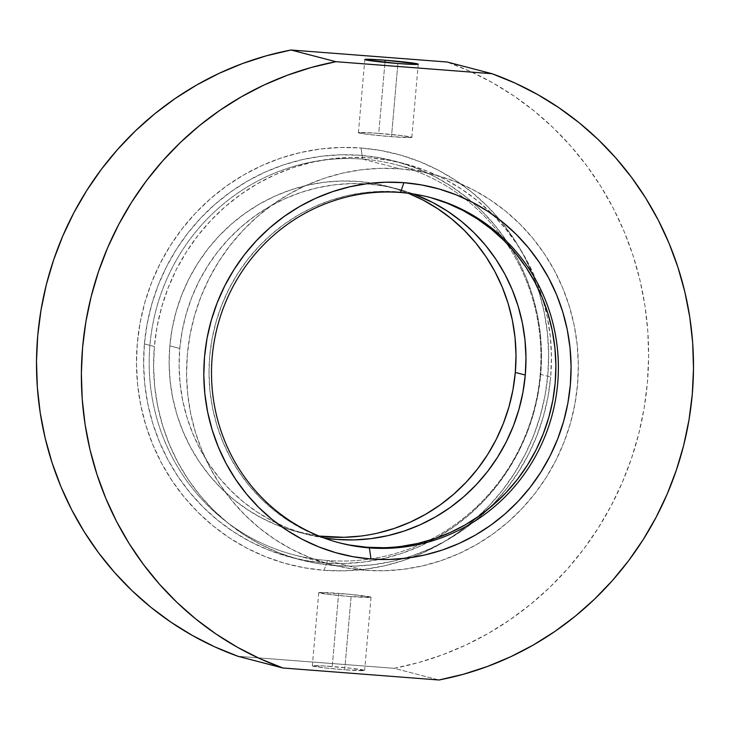 <?xml version="1.0" encoding="UTF-8"?>
<svg xmlns="http://www.w3.org/2000/svg" width="730" height="730" viewBox="0 0 730 730"><rect width="100%" height="100%" fill="white"/><g stroke="black" fill="none" stroke-linecap="round" stroke-linejoin="round"><path stroke-width="0.55" stroke-dasharray="3.65 2.74" d="M327.496 560.503A201.653 195.485 -75.4 0 1 149.96 344.797A201.653 195.485 -75.4 0 1 362.618 159.103L361.04 147.998A212.156 205.668 104.6 0 0 137.304 343.365A212.156 205.668 104.6 0 0 324.084 570.312L327.496 560.503L364.89 570.249A201.653 195.485 -75.4 0 1 331.612 564.682A201.653 195.485 -75.4 0 1 189.599 337.278A201.653 195.485 -75.4 0 1 400.013 168.84L362.618 159.103A201.653 195.485 104.6 0 0 152.205 327.542A201.653 195.485 104.6 0 0 294.217 554.937A201.653 195.485 104.6 0 0 327.496 560.503A201.653 195.485 104.6 0 0 537.91 392.074A201.653 195.485 104.6 0 0 395.897 164.67A201.653 195.485 104.6 0 0 362.618 159.103L400.013 168.84L419.047 171.276L437.735 175.629L455.885 181.843L473.332 189.864L489.903 199.618L505.443 211.007L519.796 223.918L532.827 238.235L544.407 253.821L554.426 270.52L562.793 288.168L569.418 306.6L574.245 325.644L577.229 345.107L578.333 364.808L577.549 384.555L574.884 404.155L570.376 423.418L564.053 442.17L555.977 460.21L546.232 477.393L534.917 493.526L522.123 508.472L507.989 522.078L492.65 534.214L476.243 544.762L458.933 553.623L440.893 560.713L422.287 565.96L403.288 569.318L384.099 570.75L364.89 570.249L345.856 567.812L327.168 563.469L309.018 557.255L291.571 549.234L275 539.479L259.46 528.091L245.107 515.17L232.085 500.853L220.496 485.277L210.477 468.578L202.119 450.93L195.485 432.488L190.658 413.454L187.674 393.99L186.57 374.289L187.355 354.543L190.019 334.942L194.527 315.679L200.85 296.927L208.926 278.878L218.671 261.705L229.986 245.563L242.78 230.625L256.914 217.02L272.254 204.884L288.66 194.335L305.97 185.466L324.01 178.375L342.625 173.129L361.615 169.771L380.804 168.338L400.013 168.84A201.653 195.485 -75.4 0 1 433.291 174.415A201.653 195.485 -75.4 0 1 575.304 401.81A201.653 195.485 -75.4 0 1 364.89 570.249L327.496 560.503L324.084 570.312L344.295 570.842L364.489 569.336L384.464 565.805L404.046 560.275L423.026 552.82L441.239 543.494L458.495 532.398L474.637 519.623L489.511 505.315L502.961 489.593L514.878 472.611L525.125 454.544L533.621 435.554L540.273 415.826L545.018 395.56L547.819 374.937L548.641 354.169L547.482 333.446L544.343 312.96L539.269 292.931L532.289 273.54L523.492 254.971L512.953 237.396L500.762 221.007L487.056 205.942L471.954 192.355L455.611 180.374L438.183 170.108L419.823 161.668L400.724 155.134L381.069 150.562L361.04 147.998L340.828 147.469L320.634 148.975L300.66 152.506L281.077 158.027L262.097 165.491L243.884 174.817L226.629 185.913L210.486 198.679L195.613 212.996L182.162 228.718L170.245 245.691L159.998 263.767L151.502 282.756L144.85 302.476L140.105 322.751L137.304 343.365L136.483 364.142L137.642 384.865L140.78 405.342L145.854 425.38L152.835 444.771L161.631 463.34L172.18 480.906L184.361 497.303L198.067 512.369L213.169 525.956L229.512 537.937L246.95 548.193L265.3 556.634L284.399 563.177L304.054 567.748L324.084 570.312A212.156 205.668 104.6 0 0 547.819 374.937A212.156 205.668 104.6 0 0 361.04 147.998L362.618 159.103A201.653 195.485 -75.4 0 1 540.154 374.809A201.653 195.485 -75.4 0 1 327.496 560.503M378.751 133.371A26.809 1.131 5 0 0 358.412 132.687A26.809 1.131 5 0 0 391.481 136.683L397.887 63.51L391.481 136.683L367.09 134.293L358.439 132.75L373.815 133.015L403.152 135.762L411.519 137.505L391.481 136.683A26.809 1.131 5 0 0 411.829 137.368A26.809 1.131 5 0 0 378.751 133.371L384.965 62.378L378.751 133.371M351.112 596.592A26.253 1.104 -175 0 1 318.727 592.687A26.253 1.104 -175 0 1 338.647 593.353L332.241 666.517A26.253 1.104 5 0 0 312.321 665.86A26.253 1.104 5 0 0 344.715 669.766L351.112 596.592L371.013 597.204L348.84 594.22L319.028 592.55L327.223 594.247L351.112 596.592L344.715 669.766L324.923 667.913L312.349 665.915L322.998 665.897L352.033 668.379L364.334 670.569L344.715 669.766A26.253 1.104 5 0 0 364.635 670.432A26.253 1.104 5 0 0 332.241 666.517L338.647 593.353A26.253 1.104 -175 0 1 371.041 597.259A26.253 1.104 -175 0 1 351.112 596.592M428.711 197.1A178.54 173.092 104.6 0 0 427.47 196.771A178.54 173.092 104.6 0 0 397.996 191.844L400.496 192.492L397.996 191.844A178.54 173.092 104.6 0 0 211.7 340.974A178.54 173.092 104.6 0 0 337.433 542.326A178.54 173.092 104.6 0 0 338.684 542.645M394.09 668.306A315.077 305.45 104.6 0 0 647.4 382.593A315.077 305.45 104.6 0 0 447.134 62.013L470.339 71.44L492.686 82.8L514.029 96.022L534.223 111.015L553.121 127.668L570.605 145.881L586.555 165.528L600.872 186.469L613.455 208.57L624.214 231.693L633.074 255.664L639.991 280.329L644.909 305.532L647.793 331.091L648.623 356.833L647.4 382.593L644.134 408.207L638.832 433.474L631.541 458.257L622.316 482.366L611.202 505.644L598.29 527.945L583.662 549.106L567.402 568.998L549.644 587.477L530.491 604.422L510.069 619.715L488.525 633.257L466.005 644.964L442.654 654.746L418.628 662.548L394.09 668.306L237.989 656.297L394.09 668.306L438.967 679.995L394.09 668.306M383.907 547.701L400.907 546.432M431.403 197.848L414.859 193.998L397.996 191.844L380.996 191.397L363.996 192.665L347.188 195.64L330.708 200.285L314.73 206.563L299.409 214.41L284.882 223.754L271.295 234.494L258.785 246.539L247.461 259.771L237.432 274.06L228.809 289.272L221.664 305.249L216.062 321.848L212.065 338.912L209.711 356.258L209.017 373.742L209.994 391.189L212.631 408.417L216.91 425.28L222.778 441.604L230.187 457.226L239.057 472.009L249.313 485.806L260.847 498.49L273.558 509.923L287.31 520.006L301.983 528.639L317.431 535.747L333.5 541.249L350.044 545.091M144.412 343.912L154.386 346.513A204.802 198.542 -75.4 0 1 404.174 163.566A204.802 198.542 -75.4 0 1 550.676 376.99L540.711 374.39A204.802 198.542 104.6 0 0 394.2 160.974A204.802 198.542 104.6 0 0 144.412 343.912L147.122 324.01L151.703 304.437L158.127 285.403L166.321 267.07L176.222 249.624L187.719 233.235L200.704 218.06L215.058 204.245L230.643 191.917L247.306 181.204L264.88 172.198L283.213 164.998L302.111 159.669L321.401 156.257L340.892 154.806L360.392 155.317L379.728 157.789L398.708 162.206L417.149 168.511L434.861 176.66L451.697 186.57L467.474 198.131L482.046 211.253L495.278 225.789L507.04 241.621L517.223 258.575L525.719 276.506L532.453 295.23L537.353 314.566L540.383 334.331L541.505 354.342L540.711 374.39L538.001 394.3L533.42 413.864L526.996 432.908L518.802 451.24L508.901 468.678L497.404 485.067L484.419 500.251L470.065 514.066L454.48 526.394L437.817 537.107L420.243 546.104L401.911 553.313L383.013 558.642L363.732 562.045L344.231 563.505L324.731 562.994L305.396 560.521L286.416 556.105L267.974 549.79L250.262 541.642L233.427 531.741L217.65 520.171L203.077 507.058L189.846 492.513L178.083 476.69L167.9 459.727L159.405 441.805L152.67 423.081L147.77 403.745L144.741 383.98L143.618 363.969L144.412 343.912A204.802 198.542 104.6 0 0 290.923 557.337A204.802 198.542 104.6 0 0 540.711 374.39L550.676 376.99L551.469 356.934L550.347 336.932L547.327 317.167L542.417 297.822L535.692 279.106L527.197 261.176L517.013 244.221L505.251 228.39L492.02 213.853L477.447 200.732L461.67 189.161L444.835 179.261L427.123 171.112L408.681 164.807L389.701 160.39L370.365 157.917L350.856 157.397L331.365 158.857L312.084 162.27L293.186 167.599L274.854 174.798L257.279 183.796L240.617 194.518L225.032 206.836L210.678 220.661L197.693 235.836L186.196 252.224L176.295 269.671L168.101 287.994L161.677 307.038L157.087 326.611L154.386 346.513L153.592 366.57L154.714 386.571L157.744 406.345L162.644 425.681L169.378 444.406L177.874 462.327L188.048 479.291L199.81 495.113L213.05 509.659L227.623 522.771L243.4 534.342L260.236 544.242L277.947 552.391L296.389 558.705L315.369 563.113L334.705 565.595L354.205 566.106L373.696 564.646L392.986 561.242L411.884 555.904L430.207 548.705L447.791 539.707L464.453 528.985L480.03 516.667L494.392 502.842L507.377 487.667L518.875 471.279L528.775 453.841L536.97 435.509L543.394 416.465L547.974 396.901L550.676 376.99A204.802 198.542 -75.4 0 1 300.897 559.937A204.802 198.542 -75.4 0 1 154.386 346.513L144.412 343.912M323.938 537.937A178.54 173.092 -75.4 0 1 307.522 534.524A178.54 173.092 -75.4 0 1 179.79 348.465L169.816 345.865A178.54 173.092 104.6 0 0 297.548 531.933A178.54 173.092 104.6 0 0 319.101 536.066L293.615 530.856L277.537 525.354L262.088 518.245L247.424 509.613L233.664 499.53L220.953 488.096L209.419 475.422L199.171 461.625L190.293 446.833L182.892 431.211L177.016 414.886L172.745 398.023L170.108 380.795L169.132 363.348L169.816 345.865L179.79 348.465A178.54 173.092 -75.4 0 1 397.549 188.979A178.54 173.092 -75.4 0 1 413.545 194.007L401.482 190.055L384.938 186.205L368.084 184.042L351.075 183.604L334.084 184.873L317.267 187.838L300.796 192.492L284.819 198.77L269.489 206.617L254.962 215.952L241.384 226.701L228.864 238.746L217.54 251.978L207.521 266.267L198.888 281.47L191.744 297.457L186.141 314.055L182.144 331.11L179.79 348.465L179.096 365.949L180.082 383.396L182.719 400.624L186.989 417.487L192.857 433.802L200.266 449.434L209.136 464.216L219.392 478.013L230.926 490.697L243.637 502.13L257.389 512.214L272.062 520.846L287.51 527.954L303.589 533.447L323.938 537.937M408.408 193.286L391.508 187.455L374.964 183.604L358.111 181.451L341.102 181.004L324.111 182.272L307.293 185.247L290.823 189.891L274.845 196.169L259.515 204.017L244.997 213.361L231.41 224.101L218.891 236.146L207.566 249.377L197.547 263.667L188.915 278.878L181.77 294.856L176.176 311.454L172.18 328.518L169.816 345.865A178.54 173.092 104.6 0 1 387.575 186.378A178.54 173.092 104.6 0 1 408.408 193.286M361.012 536.039L377.83 533.064M358.412 132.687L364.817 59.513M318.727 592.687L312.321 665.86M331.612 564.682L294.217 554.937M339.934 542.974L337.433 542.326M429.961 197.419L427.47 196.771M433.291 174.415L395.897 164.67M371.041 597.259L364.635 670.432M411.829 137.368L418.226 64.194M394.2 160.974L404.174 163.566M307.522 534.524L297.548 531.933M397.549 188.979L387.575 186.378M290.923 557.337L300.897 559.937"/><path stroke-width="1.09" d="M400.496 192.492A178.54 173.092 104.6 0 0 212.202 356.915A178.54 173.092 104.6 0 0 369.398 547.902L370.977 559.007A189.043 183.267 -75.4 0 1 204.537 356.778A189.043 183.267 -75.4 0 1 403.9 182.682L400.496 192.492A178.54 173.092 -75.4 0 1 429.961 197.419A178.54 173.092 -75.4 0 1 555.703 398.762A178.54 173.092 -75.4 0 1 369.398 547.902A178.54 173.092 -75.4 0 1 339.934 542.974A178.54 173.092 -75.4 0 1 214.191 341.631A178.54 173.092 -75.4 0 1 400.496 192.492L403.9 182.682L421.748 184.973L439.268 189.043L456.286 194.874L472.639 202.393L488.178 211.536L502.742 222.212L516.192 234.321L528.411 247.744L539.269 262.353L548.659 278.002L556.506 294.555L562.72 311.838L567.246 329.686L570.039 347.936L571.07 366.405L570.34 384.911L567.849 403.288L563.615 421.347L557.683 438.931L550.119 455.849L540.985 471.945L530.372 487.074L518.382 501.09L505.133 513.838L490.742 525.217L475.367 535.108L459.143 543.421L442.225 550.064L424.778 554.983L406.975 558.131L388.98 559.481L370.977 559.007L353.128 556.716L335.608 552.646L318.59 546.816L302.238 539.297L286.698 530.153L272.135 519.477L258.685 507.368L246.466 493.945L235.607 479.336L226.218 463.687L218.37 447.134L212.156 429.861L207.63 412.003L204.838 393.762L203.798 375.293L204.537 356.778L207.028 338.401L211.262 320.342L217.193 302.767L224.758 285.841L233.892 269.744L244.504 254.615L256.495 240.608L269.744 227.851L284.134 216.472L299.51 206.581L315.734 198.277L332.652 191.625L350.099 186.707L367.902 183.558L385.896 182.217L403.9 182.682A189.043 183.267 -75.4 0 1 570.34 384.911A189.043 183.267 -75.4 0 1 370.977 559.007L369.398 547.902L366.907 547.254L369.398 547.902A178.54 173.092 104.6 0 0 557.683 383.478A178.54 173.092 104.6 0 0 400.496 192.492M385.157 60.198L384.965 62.378L385.157 60.198L368.677 59.267L365.119 59.376L365.584 59.86L397.887 63.51A26.809 1.131 -175 0 1 364.817 59.513A26.809 1.131 -175 0 1 385.157 60.198A26.809 1.131 -175 0 1 418.226 64.194A26.809 1.131 -175 0 1 397.887 63.51L414.366 64.441L417.925 64.331L417.46 63.848L385.157 60.198M338.684 542.645A178.54 173.092 104.6 0 0 366.907 547.254A178.54 173.092 104.6 0 0 553.094 398.772A178.54 173.092 104.6 0 0 428.711 197.1M492.011 73.703A315.077 305.45 -75.4 0 1 692.277 394.291A315.077 305.45 -75.4 0 1 438.967 679.995L463.504 674.237L487.53 666.435L510.881 656.653L533.402 644.955L554.946 631.404L575.368 616.111L594.521 599.166L612.278 580.688L628.539 560.804L643.167 539.634L656.078 517.342L667.193 494.055L676.418 469.947L683.709 445.172L689.001 419.896L692.277 394.291L693.5 368.531L692.67 342.781L689.786 317.221L684.868 292.027L677.951 267.353L669.091 243.382L658.332 220.268L645.749 198.159L631.432 177.217L615.481 157.571L597.998 139.357L579.1 122.704L558.906 107.721L537.563 94.498L515.216 83.129L492.011 73.703L335.909 61.694L311.372 67.452L287.346 75.254L263.995 85.036L241.475 96.743L219.931 110.285L199.509 125.578L180.356 142.523L162.598 161.001L146.338 180.894L131.71 202.055L118.798 224.356L107.684 247.634L98.459 271.743L91.168 296.526L85.866 321.793L82.599 347.407L81.377 373.167L82.207 398.909L85.091 424.468L90.009 449.671L96.926 474.336L105.786 498.307L116.544 521.43L129.128 543.531L143.445 564.472L159.395 584.119L176.879 602.332L195.777 618.985L215.97 633.978L237.314 647.2L259.661 658.56L282.866 667.986L438.967 679.995L282.866 667.986A315.077 305.45 -75.4 0 1 82.599 347.407A315.077 305.45 -75.4 0 1 335.909 61.694L291.033 50.005L447.134 62.013L492.011 73.703L335.909 61.694L291.033 50.005A315.077 305.45 104.6 0 0 37.723 335.709A315.077 305.45 104.6 0 0 237.989 656.297L214.784 646.871L192.437 635.502L171.094 622.279L150.9 607.296L132.002 590.643L114.519 572.43L98.568 552.783L84.251 531.841L71.668 509.732L60.909 486.618L52.049 462.647L45.132 437.973L40.214 412.779L37.33 387.219L36.5 361.469L37.723 335.709L40.999 310.104L46.291 284.828L53.582 260.053L62.807 235.945L73.922 212.658L86.834 190.366L101.461 169.196L117.722 149.312L135.479 130.834L154.632 113.889L175.054 98.596L196.598 85.045L219.119 73.347L242.47 63.565L266.496 55.763L291.033 50.005L447.134 62.013L492.011 73.703M350.044 545.091L366.907 547.254L383.907 547.701M400.907 546.432L417.715 543.458L434.195 538.813L450.173 532.535L465.494 524.688L480.021 515.343L493.608 504.594L506.118 492.549L517.442 479.318L527.471 465.037L536.094 449.826L543.239 433.848L548.841 417.241L552.838 400.186L555.192 382.83L555.886 365.347L554.909 347.909L552.272 330.672L547.993 313.818L542.125 297.493L534.716 281.862L525.846 267.08L515.59 253.283L504.056 240.608L491.354 229.174L477.593 219.082L462.92 210.45L447.472 203.351L431.403 197.848M237.989 656.297L282.866 667.986L237.989 656.297M525.281 375.037A178.54 173.092 -75.4 0 1 323.938 537.937L336.986 539.461L353.995 539.908L370.986 538.64L387.803 535.665L404.274 531.011L420.252 524.733L435.582 516.886L450.1 507.551L463.687 496.802L476.206 484.757L487.53 471.525L497.55 457.236L506.182 442.033L513.327 426.046L518.92 409.448L522.917 392.393L525.281 375.037L515.307 372.437L525.281 375.037A178.54 173.092 -75.4 0 0 413.545 194.007L432.999 202.657L447.673 211.289L461.433 221.373L474.135 232.815L485.678 245.49L495.925 259.287L504.804 274.069L512.205 289.701L518.081 306.016L522.351 322.879L524.989 340.116L525.965 357.554L525.281 375.037M361.012 536.039L344.022 537.307L319.101 536.066A178.54 173.092 104.6 0 0 515.307 372.437L516 354.953L515.015 337.515L512.378 320.278L508.107 303.424L502.24 287.1L494.83 271.469L485.952 256.686L475.705 242.889L464.171 230.215L451.459 218.781L437.699 208.698L423.035 200.056L407.586 192.957M377.83 533.064L394.3 528.42L410.278 522.142L425.608 514.294L440.126 504.95L453.713 494.201L466.233 482.156L477.557 468.925L487.576 454.644L496.208 439.433L503.353 423.455L508.956 406.856L512.944 389.793L515.307 372.437A178.54 173.092 104.6 0 0 408.408 193.286"/></g></svg>
